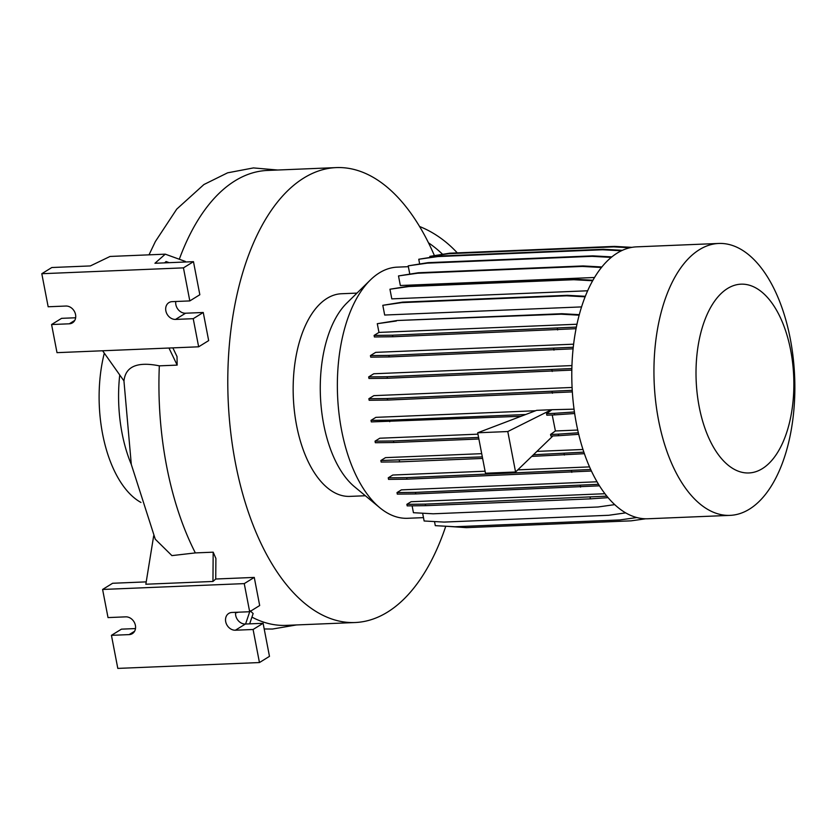 <?xml version="1.0" encoding="UTF-8"?>
<svg xmlns="http://www.w3.org/2000/svg" width="836" height="836" viewBox="0 0 836 836"><rect width="100%" height="100%" fill="white"/><g stroke="black" fill="none" stroke-linecap="round" stroke-linejoin="round"><path stroke-width="1.25" d="M445.776 526.231A227.653 117.594 -92.4 0 1 387.465 612.14A227.653 117.594 -92.4 0 1 355.06 622.527A227.653 117.594 -92.4 0 1 230.673 431.919A227.653 117.594 -92.4 0 1 303.865 177.984A227.653 117.594 -92.4 0 1 336.271 167.597A227.653 117.594 -92.4 0 1 434.312 255.367M336.271 167.597L267.395 170.45A227.653 117.594 87.6 0 0 234.989 180.837A227.653 117.594 87.6 0 0 179.301 259.244M365.363 495.748L349.856 496.385A101.407 52.386 -92.4 0 1 294.439 411.479A101.407 52.386 -92.4 0 1 327.043 298.368A101.407 52.386 -92.4 0 1 341.485 293.739L356.993 293.102M423.486 517.63L407.613 518.289A125.682 64.915 -92.4 0 1 379.732 507.671A125.682 64.915 -92.4 0 1 337.566 395.397A125.682 64.915 -92.4 0 1 370.327 280.029A125.682 64.915 -92.4 0 1 379.345 272.881A125.682 64.915 -92.4 0 1 397.236 267.144L408.365 266.684M699.418 249.661A136.08 70.287 -92.4 0 1 718.782 243.454A136.08 70.287 -92.4 0 1 793.134 357.39A136.08 70.287 -92.4 0 1 749.39 509.166A136.08 70.287 -92.4 0 1 730.016 515.373A136.08 70.287 -92.4 0 1 655.664 401.447A136.08 70.287 -92.4 0 1 699.418 249.661M730.016 515.373L647.858 518.769A136.08 70.287 -92.4 0 1 573.506 404.843A136.08 70.287 -92.4 0 1 617.261 253.057A136.08 70.287 -92.4 0 1 636.624 246.85L718.782 243.454M727.592 288.462A94.489 48.812 -92.4 0 1 790.678 350.294A94.489 48.812 -92.4 0 1 762.286 468.672A94.489 48.812 -92.4 0 1 699.199 406.839A94.489 48.812 -92.4 0 1 727.592 288.462M135.401 625.401A9.311 7.66 -121.7 0 0 125.724 616.853L108.022 617.585L102.598 589.464L244.248 583.612L249.671 611.733L231.959 612.464A9.311 7.66 -121.7 0 0 228.771 613.425A9.311 7.66 -121.7 0 0 226.253 623.572A9.311 7.66 -121.7 0 0 235.376 630.219L253.089 629.487L259.453 662.551L117.803 668.403L111.439 635.339L129.141 634.608A9.311 7.66 -121.7 0 0 132.328 633.657A9.311 7.66 -121.7 0 0 135.401 625.401M75.553 314.587A9.311 7.66 -121.7 0 0 65.866 306.039L48.164 306.77L41.8 273.717L183.45 267.865L189.814 300.918L172.111 301.65A9.311 7.66 -121.7 0 0 168.924 302.611A9.311 7.66 -121.7 0 0 166.406 312.758A9.311 7.66 -121.7 0 0 175.529 319.415L193.231 318.683L198.644 346.804L57.005 352.656L51.581 324.535L69.294 323.804A9.311 7.66 -121.7 0 0 72.481 322.842A9.311 7.66 -121.7 0 0 75.553 314.587M428.492 242.806A95.722 78.709 58.3 0 1 442.505 254.207M419.588 226.504A95.722 78.709 58.3 0 1 457.282 252.88M606.821 496.166L425.325 504.118L406.871 504.327L411.093 501.725L604.898 493.721M598.513 484.316L415.461 492.373L397.006 492.582L401.405 489.865L597.008 481.787M590.676 469.498L406.693 477.628L388.238 477.826L392.774 475.026L485.079 471.211M517.787 469.863L589.516 466.896M482.32 456.884L380.85 460.521L385.5 457.637L481.703 453.666M536.931 451.388L582.964 449.486M478.882 438.994L393.787 442.505L375.343 442.714L375.04 441.168L379.805 438.221L477.952 434.166M521.058 416.276L371.309 421.908L371.006 420.362L375.876 417.352L535.573 410.748M551.405 409.724L536.66 410.34L477.68 432.787L507.786 431.543L551.405 409.724L574.039 409.159M572.252 390.328L387.308 398.521L368.864 398.73L373.838 395.647L572.096 387.455M571.866 368.54L387.12 376.712L368.666 376.921L373.765 373.765L571.96 365.583M573.287 347.243L388.886 355.394L370.432 355.603L375.677 352.364L573.642 344.181M585.158 296.822L566.641 295.798L401.844 302.611L382.804 305.307L384.675 315.036L581.595 306.906M592.672 280.76L573.789 279.715L408.992 286.529L389.942 289.225L391.802 298.87L587.677 290.782M601.481 267.489L582.337 266.433L417.54 273.236L398.5 275.932L400.339 285.515L594.563 277.489M578.711 434.323L558.584 435.702L558.291 434.145L550.558 434.469L555.407 430.968L552.23 414.99M555.407 430.968L577.718 430.049M550.558 434.469L550.861 436.016L558.584 435.702M546.535 413.663L546.828 415.21L554.55 414.896L554.258 413.339L546.535 413.663L551.457 410.1M552.93 435.932L515.572 471.995L507.786 431.543M515.572 471.995L485.476 473.239L477.68 432.787M140.97 502.457A103.476 53.452 -92.4 0 1 104.312 353.168M102.609 350.765L123.968 380.934C125.525 366.44 137.313 361.413 159.331 365.844L177.159 365.113L168.966 348.027M177.159 365.113L177.023 356.575L172.853 347.87M169.196 262.671L166.071 261.543L164.567 262.87M185.216 262.013L185.341 261.428L165.277 254.165L154.932 263.267L193.471 261.668L199.835 294.732L189.814 300.918M175.779 301.503A9.311 7.66 -121.7 0 0 185.55 313.218L203.252 312.486L208.666 340.607L198.644 346.804M203.252 312.486L193.231 318.683M193.471 261.668L183.45 267.865M41.8 273.717L51.822 267.52L90.351 265.932L110.059 256.453L165.277 254.165M51.581 324.535L61.603 318.338L75.637 317.764M213.18 552.178L215.897 558.438L215.74 579.014L212.95 581.459L213.18 552.178L195.352 552.909L171.913 555.616L155.287 539.22L131.304 464.429L123.947 380.913M250.048 610.75L253.141 613.519L249.671 623.855M245.585 624.022L249.724 611.691M111.439 635.339L121.46 629.153L135.495 628.567M235.637 612.307A9.311 7.66 -121.7 0 0 245.397 624.032L263.11 623.301L269.474 656.354L259.453 662.551M263.11 623.301L253.089 629.487M215.74 579.014L254.269 577.415L259.683 605.536L249.671 611.733M254.269 577.415L244.248 583.612M146.227 581.877L112.62 583.267L102.598 589.464M153.688 535.782L145.84 584.228L212.95 581.459M238.469 612.192L235.564 612.903M131.315 464.45A103.476 53.452 -92.4 0 1 119.736 374.956M379.732 507.671L354.454 486.698A101.407 52.386 -92.4 0 1 320.428 396.107A101.407 52.386 -92.4 0 1 346.867 303.019L370.327 280.029M159.331 365.844A227.653 117.594 87.6 0 0 195.352 552.909M251.929 617.114A227.653 117.594 87.6 0 0 286.184 625.37L355.06 622.527M389.754 421.699L389.461 420.153L371.006 420.362M525.656 414.52L389.461 420.153M393.787 442.505L393.495 440.959L375.04 441.168M478.579 437.447L393.495 440.959M574.656 413.517L554.55 414.896M574.426 411.96L554.258 413.339M578.345 432.776L558.291 434.145M601.889 266.977L583.12 265.942L418.324 272.755L398.5 275.932M582.337 266.433L583.12 265.942M417.54 273.236L418.324 272.755M576.088 328.684L392.857 336.751L374.403 336.96L374.11 335.414L378.959 332.414L576.997 324.232M579.317 314.67L561.917 313.709L397.121 320.512L377.287 323.699L378.959 332.414M576.401 327.095L392.554 335.205L374.11 335.414M557.654 329.948L557.351 328.391M392.857 336.751L392.554 335.205M579.181 315.193L561.123 314.19L561.917 313.709M561.123 314.19L397.121 320.512M396.327 321.003L377.287 323.699M611.252 257.404L592.045 256.339L427.248 263.152L408.198 265.848L409.765 273.968M611.847 256.903L592.828 255.858L428.032 262.661L408.198 265.848M592.045 256.339L592.828 255.858M427.248 263.152L428.032 262.661M572.346 391.896L387.611 400.068L369.157 400.277L368.864 398.73M552.408 393.265L552.105 391.708M387.611 400.068L387.308 398.521M591.386 471.023L406.996 479.174L388.541 479.383L388.238 477.826M571.793 472.361L571.49 470.814M406.996 479.174L406.693 477.628M625.652 512.876L608.702 515.279L443.906 522.082L424.134 520.995L422.629 513.22M608.054 497.65L590.425 498.862L590.122 497.315M590.425 498.862L425.628 505.675L425.325 504.118M425.628 505.675L407.174 505.874L406.871 504.327M614.679 504.63L598.012 506.992L433.215 513.795L413.433 512.708L412.117 505.822M645.643 518.79L631.18 520.838L466.383 527.652L446.549 526.272M621.378 250.79L602.599 249.755L437.803 256.568L418.763 259.254L419.641 263.852M622.381 250.319L603.393 249.274L438.597 256.077L418.763 259.254M602.599 249.755L603.393 249.274M437.803 256.568L438.597 256.077M585.357 296.299L567.435 295.317L402.638 302.12L382.804 305.307M566.641 295.798L567.435 295.317M401.844 302.611L402.638 302.12M599.443 485.82L415.753 493.93L397.309 494.128L397.006 492.582M580.55 487.116L580.257 485.57M415.753 493.93L415.461 492.373M636.792 517.547L619.873 519.94L455.077 526.743L435.295 525.656L434.511 521.559M629.884 247.759L613.708 246.871L448.911 253.674L429.861 256.37L430.038 257.289M631.953 247.351L614.491 246.39L449.695 253.193L429.861 256.37M613.708 246.871L614.491 246.39M448.911 253.674L449.695 253.193M592.954 280.248L574.572 279.234L409.776 286.037L389.942 289.225M573.789 279.715L574.572 279.234M408.992 286.529L409.776 286.037M573.12 348.821L389.179 356.941L370.735 357.15L370.432 355.603M553.975 350.138L553.683 348.591M389.179 356.941L388.886 355.394M571.834 370.108L387.413 378.259L368.969 378.468L368.666 376.921M552.209 371.456L551.917 369.909M387.413 378.259L387.12 376.712M584.364 453.687L531.727 456.404M482.623 458.431L399.598 461.859L381.143 462.068L380.85 460.521M583.841 452.151L533.42 454.774M564.394 455.056L564.091 453.499M399.598 461.859L399.294 460.312M185.55 313.218L175.529 319.415M74.759 320.418L69.294 323.804M134.617 631.232L129.141 634.608M245.397 624.032L235.376 630.219M277.688 170.021L253.423 167.921L227.591 172.833L203.911 184.537L176.751 209.104L155.371 241.531L149.017 254.844M296.477 624.941L272.473 629.038L264.197 628.975"/></g></svg>

